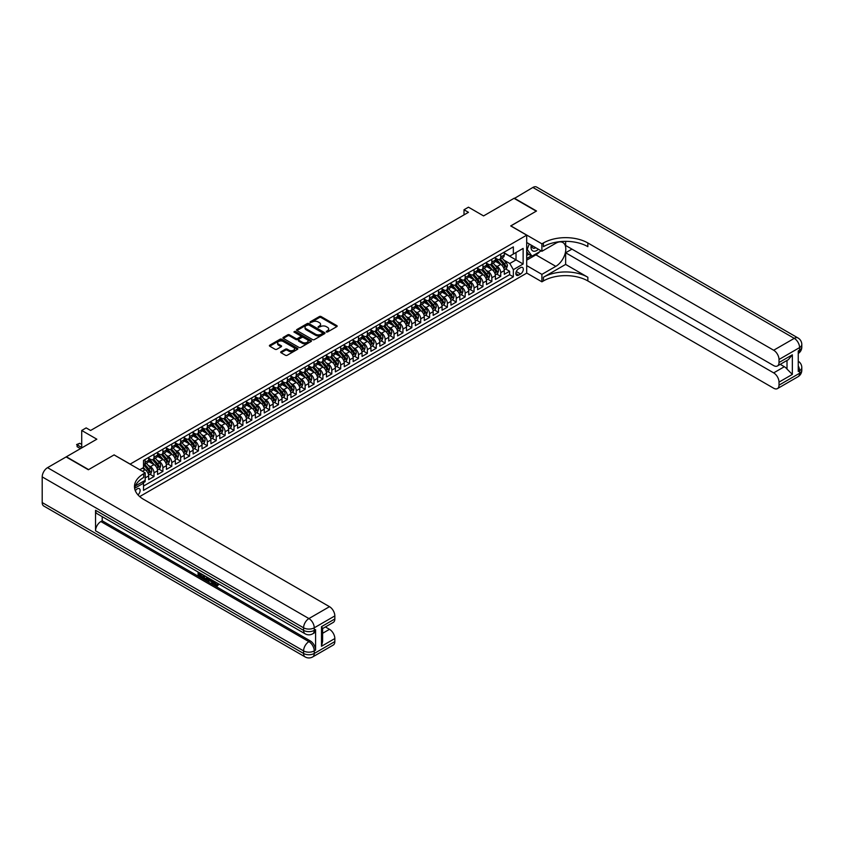 <?xml version="1.0" encoding="UTF-8"?>
<svg xmlns="http://www.w3.org/2000/svg" width="844" height="844" viewBox="0 0 844 844"><rect width="100%" height="100%" fill="white"/><g stroke="black" fill="none" stroke-linecap="round" stroke-linejoin="round"><path stroke-width="1.27" d="M326.322 331.987L327.546 331.987L336.819 326.628A1.234 0.717 0 0 0 336.819 325.626L321.11 316.553A1.234 0.717 0 0 0 319.37 316.553L310.096 321.902L310.096 322.608L312.512 321.923A3.946 2.279 0 0 1 318.104 321.923L319.412 322.672A3.946 2.279 0 0 1 320.562 324.286A3.946 2.279 0 0 1 319.412 325.9L318.209 327.293L320.625 326.607A3.946 2.279 0 0 1 326.217 326.607L327.525 327.356A3.946 2.279 0 0 1 328.685 328.97A3.946 2.279 0 0 1 327.525 330.584L326.322 331.987L326.322 331.281M137.983 494.901A4.02 2.321 120 0 0 140.03 491.408A4.02 2.321 120 0 0 139.292 488.634A4.02 2.321 120 0 0 137.287 488.834A4.02 2.321 120 0 0 135.357 490.818M281.052 351.716A1.234 0.717 0 0 0 281.052 352.729L285.462 355.271A1.234 0.717 0 0 0 287.203 355.271L297.499 349.332A1.234 0.717 0 0 0 297.499 348.319L281.801 339.246A1.234 0.717 0 0 0 280.05 339.246L269.753 345.196A1.234 0.717 0 0 0 269.753 346.198L275.081 349.279A1.234 0.717 0 0 0 276.821 349.279L281.231 346.736A1.234 0.717 0 0 0 281.231 345.723L278.594 344.204A3.302 1.91 0 0 1 277.623 342.854A3.302 1.91 0 0 1 279.659 341.092A3.302 1.91 0 0 1 283.257 341.503L293.596 347.475A3.302 1.91 0 0 1 294.567 348.825A3.302 1.91 0 0 1 292.53 350.587A3.302 1.91 0 0 1 288.933 350.176L287.203 349.173A1.234 0.717 0 0 0 285.462 349.173L281.052 351.716L281.052 352.729L285.462 350.207L285.462 349.173M114.172 454.958L130.176 464.094L526.698 235.159L510.694 225.918L536.246 211.169L514.028 198.329L483.57 215.916L468.462 207.181L464.01 209.755L468.462 212.319L90.614 430.472L86.162 427.897L81.72 430.472L81.72 447.921M114.172 454.853L88.609 469.612L66.381 456.773L96.828 439.196L81.72 430.472M312.596 339.604A1.234 0.717 0 0 0 314.348 339.604L324.645 333.654A1.234 0.717 0 0 0 324.645 332.652L308.936 323.579A1.234 0.717 0 0 0 307.195 323.579L296.898 329.529A1.234 0.717 0 0 0 296.898 330.531L312.596 339.604M294.229 332.167L311.056 341.503L300.781 347.443A1.234 0.717 0 0 1 299.029 347.443L283.32 338.37L287.73 335.849L287.73 334.815L283.32 337.357A1.234 0.717 0 0 0 283.32 338.37L283.32 337.357M287.73 335.849A1.234 0.717 0 0 1 289.471 335.849L289.471 334.815A1.234 0.717 0 0 0 287.73 334.815M289.471 334.815L295.843 338.497A1.234 0.717 0 0 0 297.594 338.497L300.517 336.809A1.234 0.717 0 0 0 300.517 335.796L293.881 331.966L295.105 331.27L311.077 340.48A1.234 0.717 0 0 1 311.077 341.493L311.077 340.48M143.269 482.757L145.105 481.692L143.955 481.027M145.2 477.894L148.66 475.9L148.66 479.645L153.998 476.565L149.958 474.233M148.206 465.371L150.443 466.658A5.032 2.901 60 0 1 153.998 472.819L157.554 470.762L157.554 474.507L162.892 471.427L158.841 469.095M157.1 460.233L159.337 461.52A5.032 2.901 60 0 1 162.892 467.681L166.447 465.635L166.447 469.38L171.786 466.299L167.734 463.957M165.994 455.106L168.22 456.393A5.032 2.901 60 0 1 171.786 462.554L175.341 460.497L175.341 464.242L180.669 461.162L176.628 458.83M174.887 449.968L177.113 451.255A5.032 2.901 60 0 1 180.669 457.416L184.224 455.359L184.224 459.115L189.562 456.034L185.522 453.692M183.77 444.841L186.007 446.128A5.032 2.901 60 0 1 189.562 452.289L193.118 450.232L193.118 453.977L198.456 450.896L194.405 448.565M192.664 439.703L194.901 440.99A5.032 2.901 60 0 1 198.456 447.151L202.011 445.094L202.011 448.85L207.339 445.769L203.298 443.427M201.558 434.565L203.784 435.863A5.032 2.901 60 0 1 207.339 442.013L210.894 439.967L210.894 443.712L216.233 440.631L212.192 438.3M210.441 429.438L212.677 430.725A5.032 2.901 60 0 1 216.233 436.886L219.788 434.829L219.788 438.585L225.126 435.504L221.075 433.162M219.334 424.3L221.571 425.598A5.032 2.901 60 0 1 225.126 431.748L228.682 429.702L228.682 433.447L234.01 430.366L229.969 428.035M228.228 419.173L230.454 420.46A5.032 2.901 60 0 1 234.01 426.621L237.575 424.564L237.575 428.309L242.903 425.239L238.863 422.897M237.122 414.035L239.348 415.332A5.032 2.901 60 0 1 242.903 421.483L246.459 419.436L246.459 423.182L251.797 420.101L247.746 417.769M246.005 408.907L248.242 410.195A5.032 2.901 60 0 1 251.797 416.356L255.352 414.298L255.352 418.044L260.69 414.963L256.639 412.632M254.899 403.77L257.135 405.057A5.032 2.901 60 0 1 260.69 411.218L264.246 409.171L264.246 412.916L269.574 409.836L265.533 407.504M263.792 398.642L266.018 399.929A5.032 2.901 60 0 1 269.574 406.091L273.129 404.033L273.129 407.779L278.467 404.698L274.427 402.366M272.675 393.504L274.912 394.792A5.032 2.901 60 0 1 278.467 400.953L282.023 398.906L282.023 402.651L287.361 399.571L283.31 397.229M281.569 388.377L283.806 389.664A5.032 2.901 60 0 1 287.361 395.825L290.916 393.768L290.916 397.513L296.244 394.433L292.203 392.101M290.463 383.239L292.689 384.526A5.032 2.901 60 0 1 296.244 390.688L299.81 388.641L299.81 392.386L305.138 389.306L301.097 386.963M299.356 378.112L301.582 379.399A5.032 2.901 60 0 1 305.138 385.56L308.693 383.503L308.693 387.248L314.031 384.168L309.98 381.836M308.239 372.974L310.476 374.261A5.032 2.901 60 0 1 314.031 380.422L317.587 378.365L317.587 382.121L322.925 379.04L318.874 376.698M317.133 367.847L319.37 369.134A5.032 2.901 60 0 1 322.925 375.295L326.48 373.238L326.48 376.983L331.808 373.903L327.767 371.571M326.027 362.709L328.253 363.996A5.032 2.901 60 0 1 331.808 370.157L335.363 368.1L335.363 371.856L340.702 368.775L336.661 366.433M334.91 357.571L337.146 358.869A5.032 2.901 60 0 1 340.702 365.019L344.257 362.973L344.257 366.718L349.595 363.637L345.544 361.306M343.803 352.444L346.04 353.731A5.032 2.901 60 0 1 349.595 359.892L353.151 357.835L353.151 361.591L358.478 358.51L354.438 356.168M352.697 347.306L354.923 348.604A5.032 2.901 60 0 1 358.478 354.754L362.044 352.708L362.044 356.453L367.372 353.372L363.331 351.041M361.58 342.179L363.817 343.466A5.032 2.901 60 0 1 367.372 349.627L370.927 347.57L370.927 351.315L376.266 348.245L372.215 345.903M370.474 337.041L372.71 338.328A5.032 2.901 60 0 1 376.266 344.489L379.821 342.442L379.821 346.188L385.159 343.107L381.108 340.776M379.367 331.914L381.593 333.201A5.032 2.901 60 0 1 385.159 339.362L388.715 337.305L388.715 341.05L394.042 337.969L390.002 335.638M388.261 326.776L390.487 328.063A5.032 2.901 60 0 1 394.042 334.224L397.598 332.177L397.598 335.923L402.936 332.842L398.896 330.51M397.144 321.648L399.381 322.935A5.032 2.901 60 0 1 402.936 329.097L406.491 327.039L406.491 330.785L411.83 327.704L407.779 325.373M406.038 316.511L408.274 317.798A5.032 2.901 60 0 1 411.83 323.959L415.385 321.912L415.385 325.657L420.713 322.577L416.672 320.235M414.931 311.383L417.158 312.67A5.032 2.901 60 0 1 420.713 318.832L424.279 316.774L424.279 320.52L429.607 317.439L425.566 315.107M423.815 306.245L426.051 307.532A5.032 2.901 60 0 1 429.607 313.694L433.162 311.647L433.162 315.392L438.5 312.312L434.449 309.97M432.708 301.118L434.945 302.405A5.032 2.901 60 0 1 438.5 308.566L442.056 306.509L442.056 310.254L447.394 307.174L443.343 304.842M441.602 295.98L443.828 297.267A5.032 2.901 60 0 1 447.394 303.429L450.949 301.371L450.949 305.127L456.277 302.046L452.236 299.704M450.496 290.853L452.722 292.14A5.032 2.901 60 0 1 456.277 298.301L459.832 296.244L459.832 299.989L465.171 296.909L461.13 294.577M459.379 285.715L461.615 287.002A5.032 2.901 60 0 1 465.171 293.163L468.726 291.106L468.726 294.862L474.064 291.781L470.013 289.439M468.272 280.577L470.509 281.875A5.032 2.901 60 0 1 474.064 288.026L477.62 285.979L477.62 289.724L482.947 286.643L478.907 284.312M477.166 275.45L479.392 276.737A5.032 2.901 60 0 1 482.947 282.898L486.503 280.841L486.503 284.586L491.841 281.516L487.8 279.174M486.049 270.312L488.286 271.61A5.032 2.901 60 0 1 491.841 277.76L495.396 275.714L495.396 279.459L500.735 276.378L500.735 272.633A5.032 2.901 -120 0 0 497.179 266.472L494.943 265.185M496.683 274.047L500.735 276.378M148.66 475.9A5.032 2.901 -120 0 0 145.105 469.739L142.446 468.198M157.554 470.762A5.032 2.901 -120 0 0 153.998 464.601L148.502 461.425M166.447 465.635A5.032 2.901 -120 0 0 162.892 459.474L157.395 456.298M175.341 460.497A5.032 2.901 -120 0 0 171.786 454.336L166.279 451.16M184.224 455.359A5.032 2.901 -120 0 0 180.669 449.208L175.172 446.033M193.118 450.232A5.032 2.901 -120 0 0 189.562 444.071L184.066 440.895M202.011 445.094A5.032 2.901 -120 0 0 198.456 438.943L192.949 435.768M210.894 439.967A5.032 2.901 -120 0 0 207.339 433.805L201.843 430.63M219.788 434.829A5.032 2.901 -120 0 0 216.233 428.678L210.736 425.503M228.682 429.702A5.032 2.901 -120 0 0 225.126 423.54L219.63 420.365M237.575 424.564A5.032 2.901 -120 0 0 234.01 418.402L228.513 415.237M246.459 419.436A5.032 2.901 -120 0 0 242.903 413.275L237.407 410.1M255.352 414.298A5.032 2.901 -120 0 0 251.797 408.137L246.3 404.962M264.246 409.171A5.032 2.901 -120 0 0 260.69 403.01L255.183 399.834M273.129 404.033A5.032 2.901 -120 0 0 269.574 397.872L264.077 394.697M282.023 398.906A5.032 2.901 -120 0 0 278.467 392.745L272.971 389.569M290.916 393.768A5.032 2.901 -120 0 0 287.361 387.607L281.864 384.431M299.81 388.641A5.032 2.901 -120 0 0 296.244 382.48L290.747 379.304M308.693 383.503A5.032 2.901 -120 0 0 305.138 377.342L299.641 374.166M317.587 378.365A5.032 2.901 -120 0 0 314.031 372.215L308.535 369.039M326.48 373.238A5.032 2.901 -120 0 0 322.925 367.077L317.418 363.901M335.363 368.1A5.032 2.901 -120 0 0 331.808 361.949L326.311 358.774M344.257 362.973A5.032 2.901 -120 0 0 340.702 356.812L335.205 353.636M353.151 357.835A5.032 2.901 -120 0 0 349.595 351.674L344.099 348.509M362.044 352.708A5.032 2.901 -120 0 0 358.478 346.546L352.982 343.371M370.927 347.57A5.032 2.901 -120 0 0 367.372 341.409L361.876 338.244M379.821 342.442A5.032 2.901 -120 0 0 376.266 336.281L370.769 333.106M388.715 337.305A5.032 2.901 -120 0 0 385.159 331.143L379.652 327.968M397.598 332.177A5.032 2.901 -120 0 0 394.042 326.016L388.546 322.841M406.491 327.039A5.032 2.901 -120 0 0 402.936 320.878L397.44 317.703M415.385 321.912A5.032 2.901 -120 0 0 411.83 315.751L406.333 312.575M424.279 316.774A5.032 2.901 -120 0 0 420.713 310.613L415.216 307.438M433.162 311.647A5.032 2.901 -120 0 0 429.607 305.486L424.11 302.31M442.056 306.509A5.032 2.901 -120 0 0 438.5 300.348L433.004 297.172M450.949 301.371A5.032 2.901 -120 0 0 447.394 295.221L441.887 292.045M459.832 296.244A5.032 2.901 -120 0 0 456.277 290.083L450.78 286.907M468.726 291.106A5.032 2.901 -120 0 0 465.171 284.956L459.674 281.78M477.62 285.979A5.032 2.901 -120 0 0 474.064 279.818L468.568 276.642M486.503 280.841A5.032 2.901 -120 0 0 482.947 274.68L477.451 271.515M495.396 275.714A5.032 2.901 -120 0 0 491.841 269.553L486.344 266.377M520.558 267.653L518.606 268.782A3.893 2.247 120 0 0 516.053 272.222A3.893 2.247 120 0 0 516.655 275.344A3.893 2.247 120 0 0 518.606 275.144L520.558 274.015A3.893 2.247 120 0 0 523.101 270.586A3.893 2.247 120 0 0 522.51 267.464A3.893 2.247 120 0 0 520.558 267.653M139.693 496.578L526.698 273.15L526.698 235.159M142.689 481.755L143.512 483.19L143.512 490.375L513.352 276.843L513.352 269.658L509.797 263.497L503.836 260.047M143.512 483.19L134.671 488.286M139.777 469.739L143.512 467.576L143.512 460.391L513.352 246.859L513.352 254.055L523.132 248.4L523.132 264.003L513.352 269.658M148.66 458.239L150.443 459.263A5.032 2.901 60 0 0 152.954 459.516L156.509 457.459A5.032 2.901 -120 0 0 157.554 455.159L157.554 452.289M157.554 453.101L159.337 454.135A5.032 2.901 60 0 0 161.848 454.378L165.403 452.331A5.032 2.901 -120 0 0 166.447 450.021L166.447 447.151M166.447 447.974L168.22 448.997A5.032 2.901 60 0 0 170.741 449.251L174.297 447.193A5.032 2.901 -120 0 0 175.341 444.893L175.341 442.013M175.341 442.836L177.113 443.87A5.032 2.901 60 0 0 179.624 444.113L183.19 442.066A5.032 2.901 -120 0 0 184.224 439.756L184.224 436.886M184.224 437.709L186.007 438.732A5.032 2.901 60 0 0 188.518 438.986L192.073 436.928A5.032 2.901 -120 0 0 193.118 434.628L193.118 431.748M193.118 432.571L194.901 433.605A5.032 2.901 60 0 0 197.412 433.848L200.967 431.801A5.032 2.901 -120 0 0 202.011 429.49L202.011 426.621M202.011 427.444L203.784 428.467A5.032 2.901 60 0 0 206.305 428.72L209.861 426.663A5.032 2.901 -120 0 0 210.894 424.363L210.894 421.483M210.894 422.306L212.677 423.329A5.032 2.901 60 0 0 215.188 423.582L218.744 421.525A5.032 2.901 -120 0 0 219.788 419.225L219.788 416.356M219.788 417.179L221.571 418.202A5.032 2.901 60 0 0 224.082 418.455L227.637 416.398A5.032 2.901 -120 0 0 228.682 414.098L228.682 411.218M228.682 412.041L230.454 413.064A5.032 2.901 60 0 0 232.976 413.317L236.531 411.26A5.032 2.901 -120 0 0 237.575 408.96L237.575 406.091M237.575 406.913L239.348 407.937A5.032 2.901 60 0 0 241.859 408.179L245.425 406.133A5.032 2.901 -120 0 0 246.459 403.833L246.459 400.953M246.459 401.776L248.242 402.799A5.032 2.901 60 0 0 250.752 403.052L254.308 400.995A5.032 2.901 -120 0 0 255.352 398.695L255.352 395.825M255.352 396.648L257.135 397.672A5.032 2.901 60 0 0 259.646 397.914L263.201 395.868A5.032 2.901 -120 0 0 264.246 393.568L264.246 390.688M264.246 391.51L266.018 392.534A5.032 2.901 60 0 0 268.54 392.787L272.095 390.73A5.032 2.901 -120 0 0 273.129 388.43L273.129 385.56M273.129 386.373L274.912 387.407A5.032 2.901 60 0 0 277.423 387.649L280.978 385.602A5.032 2.901 -120 0 0 282.023 383.303L282.023 380.422M282.023 381.245L283.806 382.269A5.032 2.901 60 0 0 286.316 382.522L289.872 380.465A5.032 2.901 -120 0 0 290.916 378.165L290.916 375.295M290.916 376.107L292.689 377.141A5.032 2.901 60 0 0 295.21 377.384L298.765 375.337A5.032 2.901 -120 0 0 299.81 373.027L299.81 370.157M299.81 370.98L301.582 372.004A5.032 2.901 60 0 0 304.093 372.257L307.659 370.199A5.032 2.901 -120 0 0 308.693 367.9L308.693 365.019M308.693 365.842L310.476 366.876A5.032 2.901 60 0 0 312.987 367.119L316.542 365.072A5.032 2.901 -120 0 0 317.587 362.762L317.587 359.892M317.587 360.715L319.37 361.738A5.032 2.901 60 0 0 321.88 361.992L325.436 359.934A5.032 2.901 -120 0 0 326.48 357.634L326.48 354.754M326.48 355.577L328.253 356.611A5.032 2.901 60 0 0 330.774 356.854L334.329 354.807A5.032 2.901 -120 0 0 335.363 352.497L335.363 349.627M335.363 350.45L337.146 351.473A5.032 2.901 60 0 0 339.657 351.726L343.213 349.669A5.032 2.901 -120 0 0 344.257 347.369L344.257 344.489M344.257 345.312L346.04 346.335A5.032 2.901 60 0 0 348.551 346.589L352.106 344.531A5.032 2.901 -120 0 0 353.151 342.231L353.151 339.362M353.151 340.185L354.923 341.208A5.032 2.901 60 0 0 357.445 341.461L361 339.404A5.032 2.901 -120 0 0 362.044 337.104L362.044 334.224M362.044 335.047L363.817 336.07A5.032 2.901 60 0 0 366.328 336.323L369.894 334.266A5.032 2.901 -120 0 0 370.927 331.966L370.927 329.097M370.927 329.92L372.71 330.943A5.032 2.901 60 0 0 375.221 331.186L378.777 329.139A5.032 2.901 -120 0 0 379.821 326.839L379.821 323.959M379.821 324.782L381.593 325.805A5.032 2.901 60 0 0 384.115 326.058L387.67 324.001A5.032 2.901 -120 0 0 388.715 321.701L388.715 318.832M388.715 319.644L390.487 320.678A5.032 2.901 60 0 0 393.009 320.92L396.564 318.874A5.032 2.901 -120 0 0 397.598 316.574L397.598 313.694M397.598 314.517L399.381 315.54A5.032 2.901 60 0 0 401.892 315.793L405.447 313.736A5.032 2.901 -120 0 0 406.491 311.436L406.491 308.566M406.491 309.379L408.274 310.413A5.032 2.901 60 0 0 410.785 310.655L414.341 308.609A5.032 2.901 -120 0 0 415.385 306.298L415.385 303.429M415.385 304.251L417.158 305.275A5.032 2.901 60 0 0 419.679 305.528L423.234 303.471A5.032 2.901 -120 0 0 424.279 301.171L424.279 298.291M424.279 299.114L426.051 300.147A5.032 2.901 60 0 0 428.562 300.39L432.117 298.343A5.032 2.901 -120 0 0 433.162 296.033L433.162 293.163M433.162 293.986L434.945 295.01A5.032 2.901 60 0 0 437.456 295.263L441.011 293.206A5.032 2.901 -120 0 0 442.056 290.906L442.056 288.026M442.056 288.848L443.828 289.882A5.032 2.901 60 0 0 446.349 290.125L449.905 288.078A5.032 2.901 -120 0 0 450.949 285.768L450.949 282.898M450.949 283.721L452.722 284.744A5.032 2.901 60 0 0 455.243 284.998L458.798 282.94A5.032 2.901 -120 0 0 459.832 280.641L459.832 277.76M459.832 278.583L461.615 279.617A5.032 2.901 60 0 0 464.126 279.86L467.681 277.813A5.032 2.901 -120 0 0 468.726 275.503L468.726 272.633M468.726 273.456L470.509 274.479A5.032 2.901 60 0 0 473.02 274.733L476.575 272.675A5.032 2.901 -120 0 0 477.62 270.375L477.62 267.495M477.62 268.318L479.392 269.341A5.032 2.901 60 0 0 481.913 269.595L485.469 267.537A5.032 2.901 -120 0 0 486.503 265.238L486.503 262.368M486.503 263.191L488.286 264.214A5.032 2.901 60 0 0 490.797 264.467L494.352 262.41A5.032 2.901 -120 0 0 495.396 260.11L495.396 257.23M143.512 486.06L509.628 274.68L509.628 271.24L504.29 274.321L504.29 270.576A5.032 2.901 -120 0 0 500.735 264.415L495.238 261.239M495.396 258.053L497.179 259.076A5.032 2.901 -120 0 0 499.69 259.33A5.032 2.901 -120 0 0 500.735 257.03L500.735 254.149M499.69 259.33L503.246 257.272A5.032 2.901 -120 0 0 504.29 254.972L504.29 252.103M145.105 459.474L145.105 462.343A5.032 2.901 60 0 1 144.071 464.643A5.032 2.901 60 0 1 143.512 464.854M144.071 464.643L147.626 462.596A5.032 2.901 -120 0 0 148.66 460.296L148.66 457.416M153.998 454.336L153.998 457.216A5.032 2.901 60 0 1 152.954 459.516M162.892 449.208L162.892 452.078A5.032 2.901 60 0 1 161.848 454.378M171.786 444.071L171.786 446.951A5.032 2.901 60 0 1 170.741 449.251M180.669 438.943L180.669 441.813A5.032 2.901 60 0 1 179.624 444.113M189.562 433.805L189.562 436.675A5.032 2.901 60 0 1 188.518 438.986M198.456 428.668L198.456 431.548A5.032 2.901 60 0 1 197.412 433.848M207.339 423.54L207.339 426.41A5.032 2.901 60 0 1 206.305 428.72M216.233 418.402L216.233 421.283A5.032 2.901 60 0 1 215.188 423.582M225.126 413.275L225.126 416.145A5.032 2.901 60 0 1 224.082 418.455M234.01 408.137L234.01 411.017A5.032 2.901 60 0 1 232.976 413.317M242.903 403.01L242.903 405.88A5.032 2.901 60 0 1 241.859 408.179M251.797 397.872L251.797 400.752A5.032 2.901 60 0 1 250.752 403.052M260.69 392.745L260.69 395.614A5.032 2.901 60 0 1 259.646 397.914M269.574 387.607L269.574 390.487A5.032 2.901 60 0 1 268.54 392.787M278.467 382.48L278.467 385.349A5.032 2.901 60 0 1 277.423 387.649M287.361 377.342L287.361 380.222A5.032 2.901 60 0 1 286.316 382.522M296.244 372.215L296.244 375.084A5.032 2.901 60 0 1 295.21 377.384M305.138 367.077L305.138 369.957A5.032 2.901 60 0 1 304.093 372.257M314.031 361.949L314.031 364.819A5.032 2.901 60 0 1 312.987 367.119M322.925 356.812L322.925 359.681A5.032 2.901 60 0 1 321.88 361.992M331.808 351.674L331.808 354.554A5.032 2.901 60 0 1 330.774 356.854M340.702 346.546L340.702 349.416A5.032 2.901 60 0 1 339.657 351.726M349.595 341.409L349.595 344.289A5.032 2.901 60 0 1 348.551 346.589M358.478 336.281L358.478 339.151A5.032 2.901 60 0 1 357.445 341.461M367.372 331.143L367.372 334.024A5.032 2.901 60 0 1 366.328 336.323M376.266 326.016L376.266 328.886A5.032 2.901 60 0 1 375.221 331.186M385.159 320.878L385.159 323.758A5.032 2.901 60 0 1 384.115 326.058M394.042 315.751L394.042 318.621A5.032 2.901 60 0 1 393.009 320.92M402.936 310.613L402.936 313.493A5.032 2.901 60 0 1 401.892 315.793M411.83 305.486L411.83 308.355A5.032 2.901 60 0 1 410.785 310.655M420.713 300.348L420.713 303.228A5.032 2.901 60 0 1 419.679 305.528M429.607 295.221L429.607 298.09A5.032 2.901 60 0 1 428.562 300.39M438.5 290.083L438.5 292.963A5.032 2.901 60 0 1 437.456 295.263M447.394 284.945L447.394 287.825A5.032 2.901 60 0 1 446.349 290.125M456.277 279.818L456.277 282.687A5.032 2.901 60 0 1 455.243 284.998M465.171 274.68L465.171 277.56A5.032 2.901 60 0 1 464.126 279.86M474.064 269.553L474.064 272.422A5.032 2.901 60 0 1 473.02 274.733M482.947 264.415L482.947 267.295A5.032 2.901 60 0 1 481.913 269.595M491.841 259.287L491.841 262.157A5.032 2.901 60 0 1 490.797 264.467M491.841 277.76L491.841 281.516M482.947 282.898L482.947 286.643M474.064 288.026L474.064 291.781M465.171 293.163L465.171 296.909M456.277 298.301L456.277 302.046M447.394 303.429L447.394 307.174M438.5 308.566L438.5 312.312M429.607 313.694L429.607 317.439M420.713 318.832L420.713 322.577M411.83 323.959L411.83 327.704M402.936 329.097L402.936 332.842M394.042 334.224L394.042 337.969M385.159 339.362L385.159 343.107M376.266 344.489L376.266 348.245M367.372 349.627L367.372 353.372M358.478 354.754L358.478 358.51M349.595 359.892L349.595 363.637M340.702 365.019L340.702 368.775M331.808 370.157L331.808 373.903M322.925 375.295L322.925 379.04M314.031 380.422L314.031 384.168M305.138 385.56L305.138 389.306M296.244 390.688L296.244 394.433M287.361 395.825L287.361 399.571M278.467 400.953L278.467 404.698M269.574 406.091L269.574 409.836M260.69 411.218L260.69 414.963M251.797 416.356L251.797 420.101M242.903 421.483L242.903 425.239M234.01 426.621L234.01 430.366M225.126 431.748L225.126 435.504M216.233 436.886L216.233 440.631M207.339 442.013L207.339 445.769M198.456 447.151L198.456 450.896M189.562 452.289L189.562 456.034M180.669 457.416L180.669 461.162M171.786 462.554L171.786 466.299M162.892 467.681L162.892 471.427M153.998 472.819L153.998 476.565M145.105 480.363L145.105 481.692M509.797 263.497L516.022 259.899L516.022 252.514L523.132 248.4M504.29 253.126L523.132 264.003M504.29 252.926L509.797 256.101L513.352 254.055M464.01 209.755L464.01 214.882M505.577 268.909L509.628 271.24M509.628 274.68L513.352 276.843M326.67 332.103L327.525 331.608A3.946 2.279 0 0 0 328.685 330.004L328.685 328.97M320.562 324.286L320.562 325.309A3.946 2.279 0 0 1 319.412 326.923L318.557 327.419M336.819 325.626L336.819 326.628L321.11 317.576A1.234 0.717 0 0 0 319.37 317.576L310.434 322.735M324.645 332.652L324.645 333.654L308.936 324.613A1.234 0.717 0 0 0 307.195 324.613L296.909 330.542M322.461 333.507L322.461 332.8L308.672 324.845L306.182 325.573A3.946 2.279 0 0 0 305.032 327.187A3.946 2.279 0 0 0 306.182 328.801L315.614 334.235A3.946 2.279 0 0 0 321.195 334.235L322.461 333.507L322.461 334.53L322.714 333.158M305.032 327.187L305.032 328.211A3.946 2.279 0 0 0 306.182 329.825L306.182 328.801M322.461 334.53L321.195 335.268A3.946 2.279 0 0 1 315.614 335.268L306.182 329.825M289.471 335.849L295.843 339.52A1.234 0.717 0 0 0 297.594 339.52L300.517 337.832A1.234 0.717 0 0 0 300.875 337.326L300.875 336.302M302.458 342.316A3.302 1.91 0 0 0 306.055 342.727A3.302 1.91 0 0 0 308.092 340.965A3.302 1.91 0 0 0 307.121 339.615L303.481 337.516A1.234 0.717 0 0 0 301.741 337.516L298.818 339.204A1.234 0.717 0 0 0 298.818 340.206L302.458 342.316L302.458 343.339A3.302 1.91 0 0 0 306.055 343.751A3.302 1.91 0 0 0 308.092 341.989L308.092 340.965M298.449 339.699L298.449 340.733A1.234 0.717 0 0 0 298.818 341.24L298.818 340.206M302.458 343.339L298.818 341.24M294.567 348.825L294.567 349.849A3.302 1.91 0 0 1 292.53 351.61A3.302 1.91 0 0 1 288.933 351.199L287.203 350.207A1.234 0.717 0 0 0 285.462 350.207M277.623 342.854L277.623 343.877A3.302 1.91 0 0 0 278.594 345.228L278.594 344.204M281.231 345.723L281.231 346.736L278.594 345.228M297.499 348.319L297.499 349.332L281.801 340.28A1.234 0.717 0 0 0 280.05 340.28L269.774 346.209L269.753 345.196M504.216 269.7L506.516 268.371L507.402 265.807A3.334 1.92 -120 0 0 506.105 262.674L502.043 257.969M501.231 264.742L496.409 259.171A9.622 5.549 -120 0 0 495.396 258.106M498.582 263.18L495.892 260.058A7.986 4.61 -120 0 0 495.396 259.519M499.237 259.509L503.351 264.267A3.334 1.92 60 0 1 504.533 266.567L505.598 265.944A3.334 1.92 -120 0 0 504.417 263.655L500.355 258.95M499.479 259.435L503.9 264.541A1.699 0.981 60 0 1 504.322 265.206L505.598 265.944M531.245 245.129A8.176 4.716 120 0 0 533.893 251.259A8.176 4.716 120 0 0 538.419 249.265M531.773 245.435A5.591 3.228 120 0 0 532.933 248.052A5.591 3.228 120 0 0 533.756 248.305A5.591 3.228 120 0 0 535.771 247.746M541.183 250.868L531.984 256.175L528.428 254.128L526.698 251.66M531.984 256.175L527.183 249.349L529.262 243.99M514.291 198.488L532.87 187.452L794.257 338.36A7.543 4.357 120 0 1 798.023 337.98A7.543 7.543 0 0 1 801.8 344.521A7.543 4.357 180 0 1 799.595 347.601L779.012 359.481A7.543 4.357 -120 0 0 773.674 350.239L794.257 338.36A7.543 4.357 60 0 1 799.595 347.601L799.595 350.165L798.255 350.935L798.255 371.466L799.595 370.695L799.595 373.259A7.543 4.357 60 0 1 798.023 376.719L777.451 388.599A7.543 4.357 -120 0 0 779.012 385.149L799.595 373.259A7.543 4.357 0 0 0 801.8 370.178A7.543 7.543 0 0 1 798.023 376.719M514.291 198.182L536.52 211.011L510.778 225.97M526.698 265.596L541.901 274.374L555.806 266.345A14.148 8.166 120 0 0 565.047 253.875A14.148 8.166 120 0 0 562.885 242.544A14.148 8.166 120 0 0 555.806 243.241L541.901 251.28L541.901 243.832L543.409 242.966A31.428 18.146 180 0 1 587.857 242.966L773.674 350.239M541.901 274.374L541.901 281.822L543.409 280.947A31.428 18.146 180 0 1 587.857 280.947L773.674 388.229A7.543 4.357 -120 0 0 777.451 388.599M565.638 264.415L543.409 277.254A31.428 18.146 180 0 1 587.857 277.254L565.638 264.415L565.638 252.767L571.947 249.128M565.638 241.342L565.638 245.477L773.674 365.589A7.543 4.357 -120 0 0 777.451 365.958A7.543 4.357 -120 0 0 779.012 362.509L792.347 354.807L792.347 374.419L787.009 369.081L787.009 360.441M792.347 374.419L779.012 382.121L779.012 385.149M779.012 382.121A7.543 4.357 -120 0 0 773.674 372.879L784.34 366.718A7.543 4.357 60 0 1 787.009 369.081M565.638 252.767L773.674 372.879M532.87 187.452A7.543 4.357 -60 0 1 536.647 187.073L798.023 337.98M526.698 242.502L541.901 251.28M510.778 225.865L541.901 243.832M526.698 273.045L541.901 281.822M779.012 359.481L779.012 362.509M780.236 364.344L784.34 366.718M543.409 242.966L543.409 246.659A31.428 18.146 180 0 1 587.857 246.659L587.857 242.966M777.451 365.958L788.359 359.66L792.347 354.807M539.812 251.66A14.148 8.166 -60 0 1 535.898 254.846L526.698 260.163M526.698 258.517L531.361 255.816M526.698 255.437L528.692 254.276M214.471 581.442L216.739 585.114M213.827 581.105L215.41 585.303L217.615 584.217L218.374 584.85L217.035 586.253L215.484 586.053L213.068 580.661M209.481 580.619L208.426 581.896L207.624 581.442L208.974 578.298M212.361 580.261L213.427 583.964L212.709 584.375L211.306 581.674L209.038 580.356L208.426 581.896M199.564 573.941L199.564 575.249L202.708 577.064L202.708 577.781L202.001 578.193L198.097 575.935L198.097 572.021M202.37 574.49L201.653 575.154L198.857 573.53L198.857 575.661L199.564 575.249M95.541 510.261L303.587 630.373A7.543 4.357 120 0 0 305.148 633.823L97.102 513.711A7.543 4.357 -60 0 1 95.541 510.261L95.541 530.792A7.543 4.357 -60 0 1 100.879 521.55L102.208 520.78L310.254 640.891A7.543 4.357 60 0 1 315.582 650.133L315.582 629.603A7.543 4.357 60 0 1 314.021 633.053L312.691 633.823A7.543 4.357 -120 0 0 314.253 630.373L315.582 629.603M102.208 520.78L102.208 516.665M208.109 577.802L206.664 580.229L203.024 578.784L203.024 574.869M88.346 469.76L114.077 454.905L145.2 472.872L143.691 473.737A31.428 18.146 -0 0 0 134.481 486.577A31.428 18.146 -0 0 0 143.691 499.405L329.498 606.678A7.543 4.357 60 0 1 334.836 615.92L314.253 627.809L314.253 630.373A7.543 4.357 -0 0 1 303.587 630.373L303.587 627.809L42.2 476.892A7.543 4.357 -60 0 1 47.538 467.66L66.117 456.931L88.346 469.76M145.2 472.872L145.2 480.31L135.367 485.986M321.501 626.649L322.608 628.316L322.598 641.514L321.501 646.261L321.501 626.649L334.836 618.947L334.836 615.92M334.836 618.947A7.543 4.357 60 0 1 333.274 622.408L322.598 628.569M42.2 502.56L303.587 653.467A7.543 4.357 120 0 0 305.148 656.927L43.761 506.02A7.543 4.357 -60 0 1 42.2 502.56L42.2 476.892M325.394 626.955L329.498 629.318A7.543 4.357 60 0 1 334.836 638.56L321.501 646.261M315.582 650.133L314.253 650.903L314.253 653.467L334.836 641.588L334.836 638.56M334.836 641.588A7.543 4.357 60 0 1 333.274 645.038L312.691 656.927A7.543 4.357 -120 0 0 314.253 653.467A7.543 4.357 -0 0 1 303.587 653.467L303.587 650.903L95.541 530.792M143.691 473.737L143.691 477.44A31.428 18.146 -0 0 0 134.639 488.423M198.857 575.661L202.001 577.475L202.708 577.064M202.001 577.475L202.001 578.193M198.857 572.454L201.969 574.258M201.653 574.437L201.653 575.154M207.35 577.359L206.664 580.229M203.773 575.302L203.773 578.509L206.136 579.427L206.59 576.927M207.402 578.193L208.099 577.792M204.491 575.714L204.491 578.098L206.843 579.026M203.773 578.509L204.491 578.098M204.881 579.142L205.588 578.731M211.369 579.68L212.709 584.375M209.681 578.71L209.259 579.775L211.084 580.83L210.662 579.279M210.124 578.963L210.821 579.86M209.259 579.775L209.977 579.364M218.374 584.85L216.127 584.892M213.764 581.854L214.439 581.463M217.657 585.261L217.035 586.253M495.322 274.827L497.622 273.509L498.509 270.935A3.334 1.92 -120 0 0 497.211 267.812L493.149 263.106M492.337 269.88L487.515 264.299A9.622 5.549 -120 0 0 486.503 263.244M489.699 268.308L486.999 265.195A7.986 4.61 -120 0 0 486.503 264.657M490.343 264.647L494.457 269.405A3.334 1.92 60 0 1 495.639 271.694L496.715 271.082A3.334 1.92 -120 0 0 495.523 268.782L491.461 264.077M490.586 264.562L495.006 269.679A1.699 0.981 60 0 1 495.428 270.344L496.715 271.082M486.429 279.965L488.729 278.636L489.615 276.072A3.334 1.92 -120 0 0 488.317 272.939L484.256 268.234M483.443 275.007L478.632 269.436A9.622 5.549 -120 0 0 477.62 268.371M480.806 273.445L478.105 270.323A7.986 4.61 -120 0 0 477.62 269.785M481.46 269.774L485.564 274.532A3.334 1.92 60 0 1 486.756 276.832L487.821 276.21A3.334 1.92 -120 0 0 486.629 273.92L482.568 269.215M481.702 269.7L486.112 274.806A1.699 0.981 60 0 1 486.545 275.471L487.821 276.21M477.546 285.093L479.835 283.774L480.732 281.2A3.334 1.92 -120 0 0 479.434 278.077L475.372 273.372M474.56 280.145L469.739 274.564A9.622 5.549 -120 0 0 468.726 273.509M471.912 278.573L469.222 275.461A7.986 4.61 -120 0 0 468.726 274.922M472.566 274.912L476.67 279.67A3.334 1.92 60 0 1 477.862 281.959L478.928 281.347A3.334 1.92 -120 0 0 477.746 279.047L473.684 274.342M472.809 274.827L477.219 279.944A1.699 0.981 60 0 1 477.651 280.609L478.928 281.347M468.652 290.231L470.952 288.901L471.838 286.338A3.334 1.92 -120 0 0 470.541 283.204L466.479 278.509M465.666 285.272L460.845 279.702A9.622 5.549 -120 0 0 459.832 278.636M463.018 283.711L460.328 280.588A7.986 4.61 -120 0 0 459.832 280.05M463.672 280.039L467.787 284.797A3.334 1.92 60 0 1 468.969 287.097L470.034 286.475A3.334 1.92 -120 0 0 468.853 284.185L464.791 279.48M463.915 279.965L468.336 285.072A1.699 0.981 60 0 1 468.758 285.736L470.034 286.475M459.758 295.358L462.058 294.039L462.945 291.465A3.334 1.92 -120 0 0 461.647 288.342L457.585 283.637M456.773 290.41L451.951 284.829A9.622 5.549 -120 0 0 450.949 283.774M454.135 288.848L451.434 285.726A7.986 4.61 -120 0 0 450.949 285.188M454.789 285.177L458.893 289.935A3.334 1.92 60 0 1 460.086 292.224L461.151 291.613A3.334 1.92 -120 0 0 459.959 289.313L455.897 284.618M455.022 285.093L459.442 290.209A1.699 0.981 60 0 1 459.874 290.874L461.151 291.613M450.875 300.496L453.165 299.166L454.061 296.603A3.334 1.92 -120 0 0 452.764 293.469L448.702 288.775M447.879 295.537L443.068 289.967A9.622 5.549 -120 0 0 442.056 288.901M445.242 293.976L442.551 290.853A7.986 4.61 -120 0 0 442.056 290.325M445.896 290.304L450 295.062A3.334 1.92 60 0 1 451.192 297.362L452.257 296.74A3.334 1.92 -120 0 0 451.065 294.451L447.003 289.745M446.138 290.231L450.548 295.337A1.699 0.981 60 0 1 450.981 296.001L452.257 296.74M441.982 305.623L444.282 304.304L445.168 301.73A3.334 1.92 -120 0 0 443.87 298.607L439.808 293.902M438.996 300.675L434.175 295.094A9.622 5.549 -120 0 0 433.162 294.039M436.348 299.114L433.658 295.991A7.986 4.61 -120 0 0 433.162 295.453M437.002 295.442L441.117 300.2A3.334 1.92 60 0 1 442.298 302.49L443.364 301.878A3.334 1.92 -120 0 0 442.182 299.578L438.12 294.883M437.245 295.368L441.665 300.475A1.699 0.981 60 0 1 442.087 301.139L443.364 301.878M433.088 310.761L435.388 309.431L436.274 306.868A3.334 1.92 -120 0 0 434.976 303.734L430.915 299.04M430.102 305.802L425.281 300.232A9.622 5.549 -120 0 0 424.279 299.177M427.465 304.241L424.764 301.118A7.986 4.61 -120 0 0 424.279 300.591M428.108 300.569L432.223 305.328A3.334 1.92 60 0 1 433.415 307.627L434.481 307.005A3.334 1.92 -120 0 0 433.288 304.716L429.227 300.01M428.351 300.496L432.772 305.612A1.699 0.981 60 0 1 433.194 306.267L434.481 307.005M424.194 315.899L426.494 314.569L427.38 312.006A3.334 1.92 -120 0 0 426.083 308.872L422.021 304.167M421.209 310.94L416.398 305.359A9.622 5.549 -120 0 0 415.385 304.304M418.571 309.379L415.87 306.256A7.986 4.61 -120 0 0 415.385 305.718M419.225 305.707L423.329 310.465A3.334 1.92 60 0 1 424.521 312.755L425.587 312.143A3.334 1.92 -120 0 0 424.395 309.843L420.333 305.148M419.468 305.633L423.878 310.74A1.699 0.981 60 0 1 424.31 311.404L425.587 312.143M415.311 321.026L417.601 319.697L418.497 317.133A3.334 1.92 -120 0 0 417.2 314.01L413.138 309.305M412.326 316.078L407.504 310.497A9.622 5.549 -120 0 0 406.491 309.442M409.678 314.506L406.987 311.383A7.986 4.61 -120 0 0 406.491 310.856M410.332 310.835L414.436 315.593A3.334 1.92 60 0 1 415.628 317.893L416.693 317.281A3.334 1.92 -120 0 0 415.512 314.981L411.45 310.276M410.574 310.761L414.984 315.878A1.699 0.981 60 0 1 415.417 316.542L416.693 317.281M406.418 326.164L408.718 324.834L409.604 322.271A3.334 1.92 -120 0 0 408.306 319.137L404.244 314.432M403.432 321.205L398.611 315.624A9.622 5.549 -120 0 0 397.598 314.569M400.784 319.644L398.094 316.521A7.986 4.61 -120 0 0 397.598 315.983M401.438 315.972L405.553 320.731A3.334 1.92 60 0 1 406.734 323.02L407.81 322.408A3.334 1.92 -120 0 0 406.618 320.119L402.556 315.413M401.681 315.899L406.101 321.005A1.699 0.981 60 0 1 406.523 321.669L407.81 322.408M397.524 331.291L399.824 329.962L400.71 327.398A3.334 1.92 -120 0 0 399.412 324.275L395.351 319.57M394.538 326.343L389.717 320.762A9.622 5.549 -120 0 0 388.715 319.707M391.901 324.771L389.2 321.659A7.986 4.61 -120 0 0 388.715 321.121M392.555 321.11L396.659 325.858A3.334 1.92 60 0 1 397.851 328.158L398.917 327.546A3.334 1.92 -120 0 0 397.724 325.246L393.663 320.541M392.798 321.026L397.207 326.143A1.699 0.981 60 0 1 397.64 326.807L398.917 327.546M388.641 336.429L390.93 335.1L391.827 332.536A3.334 1.92 -120 0 0 390.529 329.403L386.468 324.697M385.645 331.47L380.834 325.889A9.622 5.549 -120 0 0 379.821 324.834M383.007 329.909L380.317 326.786A7.986 4.61 -120 0 0 379.821 326.248M383.661 326.238L387.765 330.996A3.334 1.92 60 0 1 388.957 333.296L390.023 332.673A3.334 1.92 -120 0 0 388.831 330.384L384.769 325.678M383.904 326.164L388.314 331.27A1.699 0.981 60 0 1 388.746 331.935L390.023 332.673M379.747 341.556L382.047 340.237L382.933 337.663A3.334 1.92 -120 0 0 381.636 334.541L377.574 329.835M376.762 336.608L371.94 331.027A9.622 5.549 -120 0 0 370.927 329.972M374.114 335.036L371.423 331.924A7.986 4.61 -120 0 0 370.927 331.386M374.768 331.375L378.882 336.134A3.334 1.92 60 0 1 380.064 338.423L381.129 337.811A3.334 1.92 -120 0 0 379.948 335.511L375.886 330.806M375.01 331.291L379.431 336.408A1.699 0.981 60 0 1 379.853 337.072L381.129 337.811M370.854 346.694L373.153 345.365L374.04 342.801A3.334 1.92 -120 0 0 372.742 339.668L368.68 334.962M367.868 341.736L363.047 336.165A9.622 5.549 -120 0 0 362.044 335.1M365.23 340.174L362.53 337.051A7.986 4.61 -120 0 0 362.044 336.513M365.874 336.503L369.988 341.261A3.334 1.92 60 0 1 371.181 343.561L372.246 342.938A3.334 1.92 -120 0 0 371.054 340.649L366.992 335.944M366.117 336.429L370.537 341.535A1.699 0.981 60 0 1 370.959 342.2L372.246 342.938M361.96 351.821L364.26 350.503L365.146 347.928A3.334 1.92 -120 0 0 363.848 344.806L359.787 340.1M358.974 346.873L354.163 341.292A9.622 5.549 -120 0 0 353.151 340.237M356.337 345.301L353.636 342.189A7.986 4.61 -120 0 0 353.151 341.651M356.991 341.641L361.095 346.399A3.334 1.92 60 0 1 362.287 348.688L363.353 348.076A3.334 1.92 -120 0 0 362.16 345.776L358.099 341.071M357.234 341.556L361.643 346.673A1.699 0.981 60 0 1 362.076 347.338L363.353 348.076M353.077 356.959L355.377 355.63L356.263 353.066A3.334 1.92 -120 0 0 354.965 349.933L350.904 345.238M350.091 352.001L345.27 346.43A9.622 5.549 -120 0 0 344.257 345.365M347.443 350.439L344.753 347.317A7.986 4.61 -120 0 0 344.257 346.778M348.097 346.768L352.212 351.526A3.334 1.92 60 0 1 353.393 353.826L354.459 353.203A3.334 1.92 -120 0 0 353.277 350.914L349.216 346.209M348.34 346.694L352.75 351.8A1.699 0.981 60 0 1 353.182 352.465L354.459 353.203M344.183 362.087L346.483 360.768L347.369 358.194A3.334 1.92 -120 0 0 346.072 355.071L342.01 350.365M341.198 357.139L336.376 351.558A9.622 5.549 -120 0 0 335.363 350.503M338.549 355.567L335.859 352.454A7.986 4.61 -120 0 0 335.363 351.916M339.204 351.906L343.318 356.664A3.334 1.92 60 0 1 344.5 358.953L345.576 358.341A3.334 1.92 -120 0 0 344.384 356.041L340.322 351.336M339.446 351.821L343.867 356.938A1.699 0.981 60 0 1 344.289 357.603L345.576 358.341M335.29 367.224L337.589 365.895L338.476 363.331A3.334 1.92 -120 0 0 337.178 360.198L333.116 355.503M332.304 362.266L327.493 356.695A9.622 5.549 -120 0 0 326.48 355.63M329.666 360.704L326.966 357.582A7.986 4.61 -120 0 0 326.48 357.044M330.32 357.033L334.424 361.791A3.334 1.92 60 0 1 335.617 364.091L336.682 363.469A3.334 1.92 -120 0 0 335.49 361.179L331.428 356.474M330.563 356.959L334.973 362.065A1.699 0.981 60 0 1 335.406 362.73L336.682 363.469M326.406 372.352L328.696 371.033L329.593 368.459A3.334 1.92 -120 0 0 328.295 365.336L324.233 360.631M323.41 367.404L318.599 361.823A9.622 5.549 -120 0 0 317.587 360.768M320.773 365.842L318.082 362.72A7.986 4.61 -120 0 0 317.587 362.181M321.427 362.171L325.531 366.929A3.334 1.92 60 0 1 326.723 369.218L327.788 368.606A3.334 1.92 -120 0 0 326.607 366.307L322.535 361.612M321.669 362.087L326.079 367.203A1.699 0.981 60 0 1 326.512 367.868L327.788 368.606M317.513 377.49L319.813 376.16L320.699 373.597A3.334 1.92 -120 0 0 319.401 370.463L315.339 365.768M314.527 372.531L309.706 366.961A9.622 5.549 -120 0 0 308.693 365.906M311.879 370.97L309.189 367.847A7.986 4.61 -120 0 0 308.693 367.319M312.533 367.298L316.648 372.056A3.334 1.92 60 0 1 317.829 374.356L318.895 373.734A3.334 1.92 -120 0 0 317.713 371.444L313.651 366.739M312.776 367.224L317.196 372.331A1.699 0.981 60 0 1 317.618 372.995L318.895 373.734M308.619 382.627L310.919 381.298L311.805 378.724A3.334 1.92 -120 0 0 310.508 375.601L306.446 370.896M305.633 377.669L300.812 372.088A9.622 5.549 -120 0 0 299.81 371.033M302.996 376.107L300.295 372.985A7.986 4.61 -120 0 0 299.81 372.447M303.65 372.436L307.754 377.194A3.334 1.92 60 0 1 308.946 379.483L310.012 378.872A3.334 1.92 -120 0 0 308.82 376.572L304.758 371.877M303.882 372.362L308.303 377.468A1.699 0.981 60 0 1 308.725 378.133L310.012 378.872M299.726 387.755L302.025 386.425L302.912 383.862A3.334 1.92 -120 0 0 301.614 380.739L297.552 376.034M296.74 382.807L291.929 377.226A9.622 5.549 -120 0 0 290.916 376.171M294.102 381.235L291.402 378.112A7.986 4.61 -120 0 0 290.916 377.584M294.756 377.563L298.86 382.321A3.334 1.92 60 0 1 300.053 384.621L301.118 384.009A3.334 1.92 -120 0 0 299.926 381.71L295.864 377.004M294.999 377.49L299.409 382.606A1.699 0.981 60 0 1 299.842 383.26L301.118 384.009M290.842 392.893L293.142 391.563L294.028 389A3.334 1.92 -120 0 0 292.731 385.866L288.669 381.161M287.857 387.934L283.035 382.353A9.622 5.549 -120 0 0 282.023 381.298M285.209 386.373L282.518 383.25A7.986 4.61 -120 0 0 282.023 382.712M285.863 382.701L289.977 387.459A3.334 1.92 60 0 1 291.159 389.749L292.224 389.137A3.334 1.92 -120 0 0 291.043 386.837L286.981 382.142M286.105 382.627L290.515 387.734A1.699 0.981 60 0 1 290.948 388.398L292.224 389.137M281.949 398.02L284.249 396.691L285.135 394.127A3.334 1.92 -120 0 0 283.837 391.004L279.775 386.299M278.963 393.072L274.142 387.491A9.622 5.549 -120 0 0 273.129 386.436M276.315 391.5L273.625 388.388A7.986 4.61 -120 0 0 273.129 387.85M276.969 387.829L281.084 392.587A3.334 1.92 60 0 1 282.265 394.887L283.341 394.275A3.334 1.92 -120 0 0 282.149 391.975L278.087 387.269M277.212 387.755L281.632 392.871A1.699 0.981 60 0 1 282.054 393.536L283.341 394.275M273.055 403.158L275.355 401.828L276.241 399.265A3.334 1.92 -120 0 0 274.944 396.131L270.882 391.426M270.069 398.199L265.259 392.618A9.622 5.549 -120 0 0 264.246 391.563M267.432 396.638L264.731 393.515A7.986 4.61 -120 0 0 264.246 392.977M268.086 392.966L272.19 397.724A3.334 1.92 60 0 1 273.382 400.014L274.448 399.402A3.334 1.92 -120 0 0 273.256 397.113L269.194 392.407M268.329 392.893L272.739 397.999A1.699 0.981 60 0 1 273.171 398.663L274.448 399.402M264.172 408.285L266.461 406.956L267.358 404.392A3.334 1.92 -120 0 0 266.06 401.269L261.999 396.564M261.176 403.337L256.365 397.756A9.622 5.549 -120 0 0 255.352 396.701M258.538 401.765L255.848 398.653A7.986 4.61 -120 0 0 255.352 398.115M259.192 398.104L263.296 402.852A3.334 1.92 60 0 1 264.488 405.152L265.554 404.54A3.334 1.92 -120 0 0 264.372 402.24L260.3 397.535M259.435 398.02L263.845 403.137A1.699 0.981 60 0 1 264.277 403.801L265.554 404.54M255.278 413.423L257.578 412.094L258.464 409.53A3.334 1.92 -120 0 0 257.167 406.397L253.105 401.691M252.293 408.464L247.471 402.883A9.622 5.549 -120 0 0 246.459 401.828M249.645 406.903L246.954 403.78A7.986 4.61 -120 0 0 246.459 403.242M250.299 403.232L254.413 407.99A3.334 1.92 60 0 1 255.595 410.289L256.66 409.667A3.334 1.92 -120 0 0 255.479 407.378L251.417 402.672M250.541 403.158L254.962 408.264A1.699 0.981 60 0 1 255.384 408.929L256.66 409.667M246.385 418.55L248.685 417.231L249.571 414.657A3.334 1.92 -120 0 0 248.273 411.534L244.211 406.829M243.399 413.602L238.578 408.021A9.622 5.549 -120 0 0 237.575 406.966M240.762 412.03L238.061 408.918A7.986 4.61 -120 0 0 237.575 408.38M241.416 408.369L245.52 413.127A3.334 1.92 60 0 1 246.712 415.417L247.777 414.805A3.334 1.92 -120 0 0 246.585 412.505L242.523 407.8M241.648 408.285L246.068 413.402A1.699 0.981 60 0 1 246.49 414.066L247.777 414.805M237.491 423.688L239.791 422.359L240.677 419.795A3.334 1.92 -120 0 0 239.39 416.662L235.318 411.956M234.505 418.729L229.695 413.159A9.622 5.549 -120 0 0 228.682 412.094M231.868 417.168L229.167 414.045A7.986 4.61 -120 0 0 228.682 413.507M232.522 413.497L236.626 418.255A3.334 1.92 60 0 1 237.818 420.555L238.884 419.932A3.334 1.92 -120 0 0 237.691 417.643L233.63 412.938M232.765 413.423L237.175 418.529A1.699 0.981 60 0 1 237.607 419.194L238.884 419.932M228.608 428.815L230.908 427.497L231.794 424.922A3.334 1.92 -120 0 0 230.496 421.8L226.435 417.094M225.622 423.867L220.801 418.286A9.622 5.549 -120 0 0 219.788 417.231M222.974 422.295L220.284 419.183A7.986 4.61 -120 0 0 219.788 418.645M223.628 418.635L227.743 423.393A3.334 1.92 60 0 1 228.924 425.682L229.99 425.07A3.334 1.92 -120 0 0 228.808 422.77L224.747 418.065M223.871 418.55L228.281 423.667A1.699 0.981 60 0 1 228.713 424.332L229.99 425.07M219.714 433.953L222.014 432.624L222.9 430.06A3.334 1.92 -120 0 0 221.603 426.927L217.541 422.232M216.729 428.995L211.907 423.424A9.622 5.549 -120 0 0 210.894 422.359M214.081 427.433L211.39 424.31A7.986 4.61 -120 0 0 210.894 423.772M214.735 423.762L218.849 428.52A3.334 1.92 60 0 1 220.031 430.82L221.107 430.197A3.334 1.92 -120 0 0 219.915 427.908L215.853 423.203M214.977 423.688L219.398 428.794A1.699 0.981 60 0 1 219.82 429.459L221.107 430.197M210.821 439.08L213.121 437.762L214.007 435.188A3.334 1.92 -120 0 0 212.709 432.065L208.647 427.359M207.835 434.132L203.024 428.552A9.622 5.549 -120 0 0 202.011 427.497M205.197 432.561L202.497 429.448A7.986 4.61 -120 0 0 202.011 428.91M205.852 428.9L209.956 433.658A3.334 1.92 60 0 1 211.148 435.947L212.213 435.335A3.334 1.92 -120 0 0 211.021 433.035L206.959 428.33M206.094 428.815L210.504 433.932A1.699 0.981 60 0 1 210.937 434.597L212.213 435.335M201.938 444.218L204.227 442.889L205.124 440.325A3.334 1.92 -120 0 0 203.826 437.192L199.764 432.497M198.941 439.26L194.131 433.689A9.622 5.549 -120 0 0 193.118 432.624M196.304 437.698L193.614 434.576A7.986 4.61 -120 0 0 193.118 434.038M196.958 434.027L201.062 438.785A3.334 1.92 60 0 1 202.254 441.085L203.32 440.462A3.334 1.92 -120 0 0 202.138 438.173L198.076 433.468M197.201 433.953L201.61 439.059A1.699 0.981 60 0 1 202.043 439.724L203.32 440.462M193.044 449.346L195.344 448.027L196.23 445.453A3.334 1.92 -120 0 0 194.932 442.33L190.871 437.625M190.058 444.398L185.237 438.817A9.622 5.549 -120 0 0 184.224 437.762M187.41 442.836L184.72 439.713A7.986 4.61 -120 0 0 184.224 439.175M188.064 439.165L192.179 443.923A3.334 1.92 60 0 1 193.36 446.212L194.426 445.6A3.334 1.92 -120 0 0 193.244 443.3L189.183 438.606M188.307 439.08L192.727 444.197A1.699 0.981 60 0 1 193.149 444.862L194.426 445.6M184.15 454.483L186.45 453.154L187.336 450.591A3.334 1.92 -120 0 0 186.039 447.457L181.977 442.762M181.165 449.525L176.343 443.955A9.622 5.549 -120 0 0 175.341 442.9M178.527 447.964L175.826 444.841A7.986 4.61 -120 0 0 175.341 444.313M179.181 444.292L183.285 449.05A3.334 1.92 60 0 1 184.477 451.35L185.543 450.728A3.334 1.92 -120 0 0 184.351 448.438L180.289 443.733M179.413 444.218L183.834 449.335A1.699 0.981 60 0 1 184.256 449.989L185.543 450.728M175.267 459.621L177.556 458.292L178.453 455.728A3.334 1.92 -120 0 0 177.156 452.595L173.083 447.89M172.271 454.663L167.46 449.082A9.622 5.549 -120 0 0 166.447 448.027M169.633 453.101L166.943 449.979A7.986 4.61 -120 0 0 166.447 449.441M170.288 449.43L174.392 454.188A3.334 1.92 60 0 1 175.584 456.477L176.649 455.865A3.334 1.92 -120 0 0 175.457 453.566L171.395 448.871M170.53 449.356L174.94 454.462A1.699 0.981 60 0 1 175.373 455.127L176.649 455.865M166.373 464.749L168.673 463.419L169.56 460.856A3.334 1.92 -120 0 0 168.262 457.733L164.2 453.028M163.388 459.801L158.566 454.22A9.622 5.549 -120 0 0 157.554 453.165M160.74 458.229L158.05 455.106A7.986 4.61 -120 0 0 157.554 454.578M161.394 454.557L165.508 459.315A3.334 1.92 60 0 1 166.69 461.615L167.756 461.003A3.334 1.92 -120 0 0 166.574 458.703L162.512 453.998M161.637 454.483L166.046 459.6A1.699 0.981 60 0 1 166.479 460.265L167.756 461.003M157.48 469.886L159.78 468.557L160.666 465.993A3.334 1.92 -120 0 0 159.368 462.86L155.307 458.155M154.494 464.928L149.673 459.347A9.622 5.549 -120 0 0 148.66 458.292M151.846 463.367L149.156 460.244A7.986 4.61 -120 0 0 148.66 459.706M152.5 459.695L156.615 464.453A3.334 1.92 60 0 1 157.796 466.743L158.872 466.131A3.334 1.92 -120 0 0 157.68 463.831L153.619 459.136M152.743 459.621L157.163 464.727A1.699 0.981 60 0 1 157.585 465.392L158.872 466.131M148.586 475.014L150.886 473.684L151.772 471.121A3.334 1.92 -120 0 0 150.475 467.998L146.413 463.293M145.601 470.066L143.48 467.597M143.617 464.833L147.721 469.58A3.334 1.92 60 0 1 148.913 471.88L149.979 471.268A3.334 1.92 -120 0 0 148.787 468.969L144.725 464.263M143.86 464.749L148.27 469.865A1.699 0.981 60 0 1 148.702 470.53L149.979 471.268M81.72 444.429L79.758 443.3L77.099 444.841L81.72 447.51M77.099 446.687L77.099 444.841L77.099 446.687L80.475 448.639M76.604 444.556L79.758 443.3M142.446 471.279L145.105 469.739M150.443 466.658L153.998 464.601M159.337 461.52L162.892 459.474M168.22 456.393L171.786 454.336M177.113 451.255L180.669 449.208M186.007 446.128L189.562 444.071M194.901 440.99L198.456 438.943M203.784 435.863L207.339 433.805M212.677 430.725L216.233 428.678M221.571 425.598L225.126 423.54M230.454 420.46L234.01 418.402M239.348 415.332L242.903 413.275M248.242 410.195L251.797 408.137M257.135 405.057L260.69 403.01M266.018 399.929L269.574 397.872M274.912 394.792L278.467 392.745M283.806 389.664L287.361 387.607M292.689 384.526L296.244 382.48M301.582 379.399L305.138 377.342M310.476 374.261L314.031 372.215M319.37 369.134L322.925 367.077M328.253 363.996L331.808 361.949M337.146 358.869L340.702 356.812M346.04 353.731L349.595 351.674M354.923 348.604L358.478 346.546M363.817 343.466L367.372 341.409M372.71 338.328L376.266 336.281M381.593 333.201L385.159 331.143M390.487 328.063L394.042 326.016M399.381 322.935L402.936 320.878M408.274 317.798L411.83 315.751M417.158 312.67L420.713 310.613M426.051 307.532L429.607 305.486M434.945 302.405L438.5 300.348M443.828 297.267L447.394 295.221M452.722 292.14L456.277 290.083M461.615 287.002L465.171 284.956M470.509 281.875L474.064 279.818M479.392 276.737L482.947 274.68M488.286 271.61L491.841 269.553M497.179 266.472L500.735 264.415M500.735 257.03L504.29 254.972M145.105 462.343L148.66 460.296M153.998 457.216L157.554 455.159M162.892 452.078L166.447 450.021M171.786 446.951L175.341 444.893M180.669 441.813L184.224 439.756M189.562 436.675L193.118 434.628M198.456 431.548L202.011 429.49M207.339 426.41L210.894 424.363M216.233 421.283L219.788 419.225M225.126 416.145L228.682 414.098M234.01 411.017L237.575 408.96M242.903 405.88L246.459 403.833M251.797 400.752L255.352 398.695M260.69 395.614L264.246 393.568M269.574 390.487L273.129 388.43M278.467 385.349L282.023 383.303M287.361 380.222L290.916 378.165M296.244 375.084L299.81 373.027M305.138 369.957L308.693 367.9M314.031 364.819L317.587 362.762M322.925 359.681L326.48 357.634M331.808 354.554L335.363 352.497M340.702 349.416L344.257 347.369M349.595 344.289L353.151 342.231M358.478 339.151L362.044 337.104M367.372 334.024L370.927 331.966M376.266 328.886L379.821 326.839M385.159 323.758L388.715 321.701M394.042 318.621L397.598 316.574M402.936 313.493L406.491 311.436M411.83 308.355L415.385 306.298M420.713 303.228L424.279 301.171M429.607 298.09L433.162 296.033M438.5 292.963L442.056 290.906M447.394 287.825L450.949 285.768M456.277 282.687L459.832 280.641M465.171 277.56L468.726 275.503M474.064 272.422L477.62 270.375M482.947 267.295L486.503 265.238M491.841 262.157L495.396 260.11M500.735 272.633L504.29 270.576M516.296 271.557L520.558 274.015M515.842 273.551L518.606 275.144M327.525 331.608L327.525 330.584M318.209 327.293L318.209 326.596M319.412 326.923L319.412 325.9M310.096 322.608L310.096 321.902M319.37 317.576L319.37 316.553M321.11 317.576L321.11 316.553M296.898 330.531L296.898 329.529M307.195 324.613L307.195 323.579M308.936 324.613L308.936 323.579M315.614 335.268L315.614 334.235M321.195 335.268L321.195 334.235M295.843 339.52L295.843 338.497M297.594 339.52L297.594 338.497M300.517 337.832L300.517 336.809M295.105 332.293L295.105 331.27M287.203 350.207L287.203 349.173M288.933 351.199L288.933 350.176M280.05 340.28L280.05 339.246M281.801 340.28L281.801 339.246M503.71 267.991L507.381 265.871M504.417 263.655L506.105 262.674M501.758 265.185L503.351 264.267M543.409 277.254L543.409 280.947M587.857 277.254L587.857 280.947M798.255 365.853A7.543 4.357 60 0 1 799.595 370.695A7.543 4.357 180 0 0 801.8 367.615A7.543 7.543 0 0 0 798.255 361.221M799.595 350.165A7.543 4.357 60 0 1 798.255 353.467A7.543 7.543 0 0 0 801.8 347.084A7.543 4.357 0 0 1 799.595 350.165M535.898 254.846L555.806 266.345M47.538 467.66L308.915 618.568L329.498 606.678M100.879 521.55L308.915 641.662L310.254 640.891M322.598 633.306L329.498 629.318M308.915 618.568A7.543 4.357 120 0 0 303.587 627.809A7.543 4.357 180 0 0 314.253 627.809A7.543 4.357 -120 0 0 308.915 618.568M308.915 641.662A7.543 4.357 120 0 0 303.587 650.903A7.543 4.357 180 0 0 314.253 650.903A7.543 4.357 -120 0 0 308.915 641.662M494.816 273.118L498.487 270.998M495.523 268.782L497.211 267.812M492.864 270.323L494.457 269.405M485.922 278.256L489.594 276.136M486.629 273.92L488.317 272.939M483.981 275.45L485.564 274.532M477.039 283.384L480.711 281.263M477.746 279.047L479.434 278.077M475.088 280.588L476.67 279.67M468.146 288.521L471.817 286.401M468.853 284.185L470.541 283.204M466.194 285.715L467.787 284.797M459.252 293.649L462.923 291.539M459.959 289.313L461.647 288.342M457.3 290.853L458.893 289.935M450.358 298.787L454.03 296.666M451.065 294.451L452.764 293.469M448.417 295.98L450 295.062M441.475 303.924L445.147 301.804M442.182 299.578L443.87 298.607M439.524 301.118L441.117 300.2M432.582 309.052L436.253 306.931M433.288 304.716L434.976 303.734M430.63 306.245L432.223 305.328M423.688 314.19L427.359 312.069M424.395 309.843L426.083 308.872M421.747 311.383L423.329 310.465M414.805 319.317L418.476 317.196M415.512 314.981L417.2 314.01M412.853 316.511L414.436 315.593M405.911 324.455L409.583 322.334M406.618 320.119L408.306 319.137M403.959 321.648L405.553 320.731M397.018 329.582L400.689 327.461M397.724 325.246L399.412 324.275M395.066 326.776L396.659 325.858M388.124 334.72L391.806 332.599M388.831 330.384L390.529 329.403M386.183 331.914L387.765 330.996M379.241 339.847L382.912 337.727M379.948 335.511L381.636 334.541M377.289 337.041L378.882 336.134M370.347 344.985L374.019 342.864M371.054 340.649L372.742 339.668M368.395 342.179L369.988 341.261M361.454 350.112L365.125 347.992M362.16 345.776L363.848 344.806M359.512 347.317L361.095 346.399M352.57 355.25L356.242 353.13M353.277 350.914L354.965 349.933M350.619 352.444L352.212 351.526M343.677 360.377L347.348 358.257M344.384 356.041L346.072 355.071M341.725 357.582L343.318 356.664M334.783 365.515L338.455 363.395M335.49 361.179L337.178 360.198M332.831 362.709L334.424 361.791M325.889 370.653L329.571 368.533M326.607 366.307L328.295 365.336M323.948 367.847L325.531 366.929M317.006 375.78L320.678 373.66M317.713 371.444L319.401 370.463M315.055 372.974L316.648 372.056M308.113 380.918L311.784 378.798M308.82 376.572L310.508 375.601M306.161 378.112L307.754 377.194M299.219 386.046L302.891 383.925M299.926 381.71L301.614 380.739M297.278 383.239L298.86 382.321M290.336 391.183L294.007 389.063M291.043 386.837L292.731 385.866M288.384 388.377L289.977 387.459M281.442 396.311L285.114 394.19M282.149 391.975L283.837 391.004M279.491 393.504L281.084 392.587M272.549 401.449L276.22 399.328M273.256 397.113L274.944 396.131M270.597 398.642L272.19 397.724M263.655 406.576L267.337 404.455M264.372 402.24L266.06 401.269M261.714 403.77L263.296 402.852M254.772 411.714L258.443 409.593M255.479 407.378L257.167 406.397M252.82 408.907L254.413 407.99M245.878 416.841L249.55 414.721M246.585 412.505L248.273 411.534M243.927 414.035L245.52 413.127M236.985 421.979L240.656 419.858M237.691 417.643L239.39 416.662M235.043 419.173L236.626 418.255M228.102 427.106L231.773 424.986M228.808 422.77L230.496 421.8M226.15 424.31L227.743 423.393M219.208 432.244L222.879 430.123M219.915 427.908L221.603 426.927M217.256 429.438L218.849 428.52M210.314 437.371L213.986 435.251M211.021 433.035L212.709 432.065M208.373 434.576L209.956 433.658M201.421 442.509L205.103 440.389M202.138 438.173L203.826 437.192M199.479 439.703L201.062 438.785M192.537 447.647L196.209 445.526M193.244 443.3L194.932 442.33M190.586 444.841L192.179 443.923M183.644 452.774L187.315 450.654M184.351 448.438L186.039 447.457M181.692 449.968L183.285 449.05M174.75 457.912L178.422 455.792M175.457 453.566L177.156 452.595M172.809 455.106L174.392 454.188M165.867 463.039L169.538 460.919M166.574 458.703L168.262 457.733M163.915 460.233L165.508 459.315M156.973 468.177L160.645 466.057M157.68 463.831L159.368 462.86M155.022 465.371L156.615 464.453M148.08 473.305L151.751 471.184M148.787 468.969L150.475 467.998M146.139 470.498L147.721 469.58M801.8 367.615L801.8 370.178M801.8 344.521L801.8 347.084M305.148 633.823A7.543 7.543 0 0 0 312.691 633.823M305.148 656.927A7.543 7.543 0 0 0 312.691 656.927"/></g></svg>
